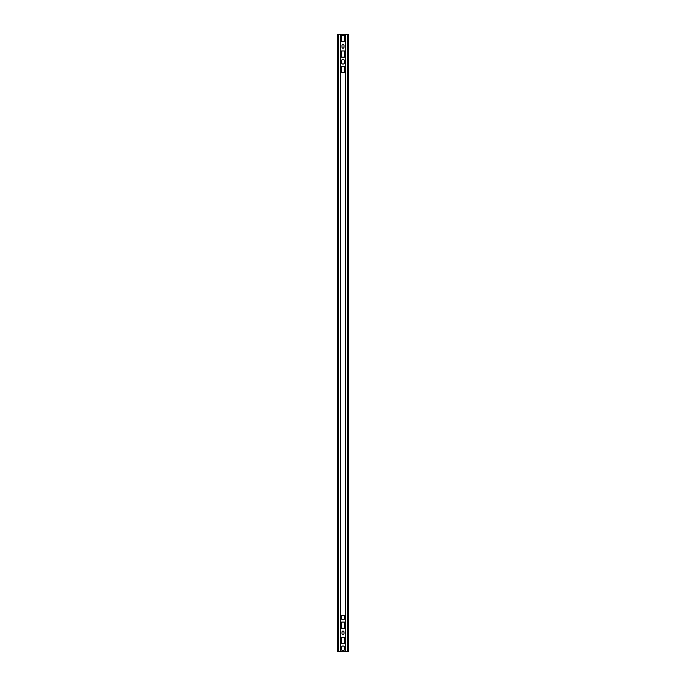 <?xml version="1.0" encoding="UTF-8"?>
<svg xmlns="http://www.w3.org/2000/svg" width="686" height="686" viewBox="0 0 686 686"><rect width="100%" height="100%" fill="white"/><g stroke="black" fill="none" stroke-linecap="round" stroke-linejoin="round"><path stroke-width="0.51" stroke-dasharray="3.43 2.57" d="M345.624 651.7L345.624 34.3L348.402 34.3L348.402 651.7L345.624 651.7L347.862 651.7L347.322 651.7L347.322 34.3L347.322 651.7L337.598 651.7L337.598 34.3L340.376 34.3L340.376 651.7L338.138 651.7L340.376 651.7M347.862 651.7L347.862 34.3L347.862 651.7M345.624 34.3L347.322 34.3L347.33 651.7M338.67 651.7L338.678 34.3L338.138 34.3L340.376 34.3M338.67 34.3L347.33 34.3M338.138 651.7L338.138 34.3L338.138 651.7M341.654 637.5L344.346 637.5L344.346 643.674L341.654 643.674L341.654 637.5M341.654 35.535L344.346 35.535L344.346 41.709L341.654 41.709L341.654 35.535M344.621 616.74L344.621 618.129A1.621 1.621 0 0 1 343 619.75A1.621 1.621 0 0 1 341.379 618.129L341.379 616.74A1.621 1.621 0 0 1 343 615.119A1.621 1.621 0 0 1 344.621 616.74M341.997 47.188L341.997 45.49A1.003 1.003 0 0 1 343 44.487A1.003 1.003 0 0 1 344.003 45.49L344.003 47.188A1.003 1.003 0 0 1 343 48.192A1.003 1.003 0 0 1 341.997 47.188M341.997 633.718L341.997 632.02A1.003 1.003 0 0 1 343 631.017A1.003 1.003 0 0 1 344.003 632.02L344.003 633.718A1.003 1.003 0 0 1 343 634.722A1.003 1.003 0 0 1 341.997 633.718M344.621 62.469A1.621 1.621 0 0 1 343 64.09A1.621 1.621 0 0 1 341.379 62.469L341.379 61.08A1.621 1.621 0 0 1 343 59.459A1.621 1.621 0 0 1 344.621 61.08L344.621 62.469M341.654 622.065L344.346 622.065L344.346 628.239L341.654 628.239L341.654 622.065M341.654 50.97L344.346 50.97L344.346 57.144L341.654 57.144L341.654 50.97M344.621 647.61L344.621 648.999A1.621 1.621 0 0 1 343 650.62A1.621 1.621 0 0 1 341.379 648.999L341.379 647.61A1.621 1.621 0 0 1 343 645.989A1.621 1.621 0 0 1 344.621 647.61M341.654 66.405L344.346 66.405L344.346 72.579L341.654 72.579L341.654 66.405"/><path stroke-width="1.03" d="M345.624 34.3L337.598 34.3L337.598 651.7L348.402 651.7L348.402 34.3L345.624 34.3L345.624 651.7M344.621 648.999L344.621 647.61A1.621 1.621 0 0 0 343 645.989A1.621 1.621 0 0 0 341.379 647.61L341.379 648.999A1.621 1.621 0 0 0 343 650.62A1.621 1.621 0 0 0 344.621 648.999M341.379 62.469A1.621 1.621 0 0 0 343 64.09A1.621 1.621 0 0 0 344.621 62.469L344.621 61.08A1.621 1.621 0 0 0 343 59.459A1.621 1.621 0 0 0 341.379 61.08L341.379 62.469M341.654 66.405L341.654 72.579L344.346 72.579L344.346 66.405L341.654 66.405M341.379 616.74L341.379 618.129A1.621 1.621 0 0 0 343 619.75A1.621 1.621 0 0 0 344.621 618.129L344.621 616.74A1.621 1.621 0 0 0 343 615.119A1.621 1.621 0 0 0 341.379 616.74M341.654 622.065L341.654 628.239L344.346 628.239L344.346 622.065L341.654 622.065M341.654 57.144L344.346 57.144L344.346 50.97L341.654 50.97L341.654 57.144M344.346 41.709L344.346 35.535L341.654 35.535L341.654 41.709L344.346 41.709M344.003 45.49A1.003 1.003 0 0 0 343 44.487A1.003 1.003 0 0 0 341.997 45.49L341.997 47.188A1.003 1.003 0 0 0 343 48.192A1.003 1.003 0 0 0 344.003 47.188L344.003 45.49M344.003 632.02A1.003 1.003 0 0 0 343 631.017A1.003 1.003 0 0 0 341.997 632.02L341.997 633.718A1.003 1.003 0 0 0 343 634.722A1.003 1.003 0 0 0 344.003 633.718L344.003 632.02M341.654 643.674L344.346 643.674L344.346 637.5L341.654 637.5L341.654 643.674M340.376 34.3L340.376 651.7M338.678 34.3L338.678 651.7M347.322 651.7L347.322 34.3"/></g></svg>
